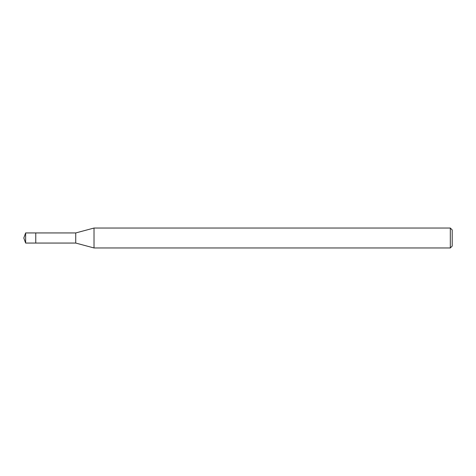 <?xml version="1.0" encoding="UTF-8"?>
<svg xmlns="http://www.w3.org/2000/svg" width="476" height="476" viewBox="0 0 476 476"><rect width="100%" height="100%" fill="white"/><g stroke="black" fill="none" stroke-linecap="round" stroke-linejoin="round"><path stroke-width="0.71" d="M25.639 243.057L23.8 238L25.639 232.942L25.639 243.057L35.76 243.057L35.76 232.942L35.76 243.057L75.732 243.057L75.732 232.942L94.016 228.04L450.32 228.04L452.2 229.926L452.2 246.074L452.2 229.926M25.639 232.942L75.732 232.942M94.016 228.04L94.016 247.96L450.32 247.96L450.32 228.04M450.32 247.96L452.2 246.074M75.732 243.057L94.016 247.96"/></g></svg>
